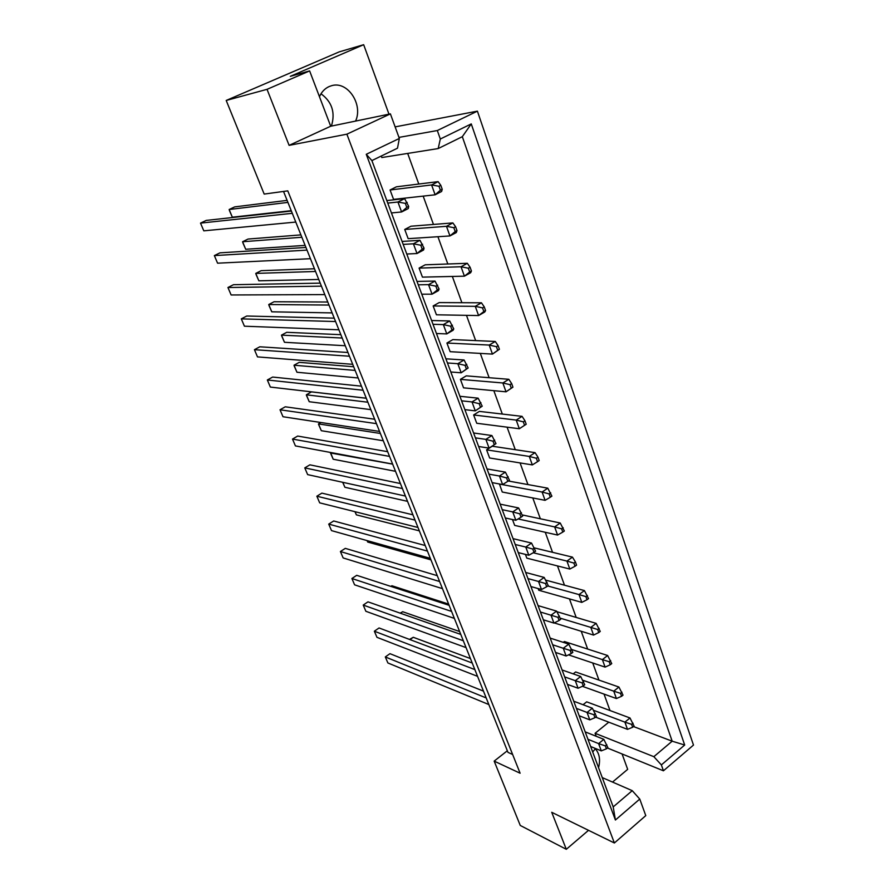 <?xml version="1.0" encoding="UTF-8"?>
<svg xmlns="http://www.w3.org/2000/svg" width="894" height="894" viewBox="0 0 894 894"><rect width="100%" height="100%" fill="white"/><g stroke="black" fill="none" stroke-linecap="round" stroke-linejoin="round"><path stroke-width="1.34" d="M319.46 96.72C321.616 91.903 324.835 88.517 329.115 86.562L331.652 85.679C347.621 80.706 363.366 104.475 355.577 121.081M283.532 191.439L507.982 752.379L512.62 754.469M267.038 89.333L289.108 145.364L330.702 126.233L309.626 70.905L267.038 89.333L226.204 100.452L264.177 194.076L287.779 190.858L520.107 773.221L494.17 761.118L520.263 825.453L566.304 849.3L588.52 830.325M289.108 145.364L346.883 134.178L614.368 842.986L551.732 812.3L566.304 849.3M309.626 70.905L290.315 76.336L363.668 44.7L339.195 51.886L226.204 100.452M363.668 44.7L388.979 114.175M381.257 156.048L381.816 157.545L438.194 148.56L440.317 139.017L471.261 123.908L684.692 745.026L661.37 764.918L663.437 770.796L693.487 745.071L477.407 111.147L395.126 126.881M622.079 753.966L627.677 769.343L612.524 782.071M595.505 748.501L592.7 751.988M596.197 736.287L595.091 733.292L608.78 722.196M609.999 710.529L604.031 694.09M598.946 680.077L592.733 662.979M587.671 649.055L581.212 631.253M576.183 617.43L569.467 598.913M564.483 585.19L557.487 565.924M552.537 552.313L545.262 532.276M540.356 518.777L532.802 497.958M527.941 484.57L520.073 462.924M515.268 449.682L507.088 427.176M502.327 414.067L493.834 390.667M489.13 377.715L480.301 353.398M475.653 340.603L466.478 315.336M461.885 302.697L452.353 276.458M447.827 263.998L437.926 236.72M433.467 224.45L423.175 196.121M418.794 184.041L407.675 153.422M583.044 704.718L586.676 701.846L629.991 717.971L624.895 722.14L593.527 710.283M573.188 673.864L575.635 671.964L618.927 687.039L613.753 691.174L582.787 680.222M563.298 642.361L564.393 641.523L607.641 655.514L602.388 659.604L571.791 649.547M547.765 585.972L578.988 594.577L581.804 602.388L538.747 590.252L538.121 588.565M533.249 552.76L566.941 561.086L569.813 569.053L526.823 558.147L525.437 554.403M518.073 518.956L554.649 526.912L557.565 535.048L514.665 525.404L512.486 519.537M499.299 484.045L542.099 492.035L545.083 500.338L502.26 492.024L499.411 483.967M536.355 458.242L537.573 461.65L539.183 460.578L537.976 457.18L536.355 458.242L529.282 456.432L532.332 464.914L489.621 457.985L486.593 449.85L492.248 446.229L535.059 452.643L529.282 456.432L486.593 449.85M526.208 424.259L524.968 420.783L523.314 421.834L524.566 425.309L526.208 424.259L519.325 428.74L476.726 423.264L473.641 414.961L479.374 411.396L522.074 416.358L516.207 420.091L473.641 414.961M512.944 387.169L511.681 383.615L510.005 384.655L511.279 388.197L512.944 387.169L506.026 391.818L463.561 387.84L460.421 379.369L466.243 375.86L508.82 379.302L502.853 382.978L460.421 379.369M499.411 349.286L498.114 345.654L496.416 346.671L497.712 350.303L499.411 349.286L492.46 354.091L450.14 351.688L446.922 343.039L452.856 339.597L495.287 341.463L489.208 345.062L446.922 343.039M485.576 310.576L484.246 306.877L482.514 307.871L483.844 311.57L485.576 310.576L484.749 312.006L478.592 315.56L436.428 314.8L433.154 305.971L439.177 302.585L481.453 302.798L475.273 306.329L433.154 305.971M471.44 271.027L470.088 267.239L468.322 268.211L469.674 272L471.44 271.027L470.68 272.704L464.422 276.179L422.437 277.129L419.096 268.111L425.22 264.803L467.316 263.294L461.025 266.758L419.096 268.111M456.99 230.596L455.605 226.73L453.817 227.679L455.202 231.546L456.99 230.596L456.309 232.541L449.939 235.938L408.156 238.664L404.736 229.467L410.961 226.216L452.867 222.919L446.475 226.305L404.736 229.467M442.217 189.26L440.798 185.315L438.976 186.243L440.396 190.198L442.217 189.26L441.625 191.472L435.132 194.803L393.561 199.384L390.075 189.986L396.411 186.812L438.105 181.638L431.59 184.946L390.075 189.986M507.334 750.77L494.17 761.118M639.758 799.068L615.407 820.021L366.261 154.304L399.339 138.458L397.495 148.192L371.882 160.574L613.206 806.902L632.237 790.665L639.758 799.068L645.781 815.619L614.368 842.986M346.883 134.178L390.399 113.873L399.339 138.458M330.702 126.233L390.399 113.873M440.317 139.017L437.322 130.535L477.407 111.147M321.002 93.769C332.032 101.871 335.507 112.644 331.406 126.088M602.265 777.601L632.237 790.665M437.322 130.535L398.947 137.397M633.511 726.554L672.176 741.193L462.321 136.681L438.194 148.56M595.091 733.292L653.849 756.682L672.176 741.193L684.692 745.026M663.437 770.796L607.428 747.999M661.37 764.918L653.849 756.682M615.407 820.021L613.206 806.902M366.261 154.304L371.882 160.574M471.261 123.908L462.321 136.681M598.567 767.689C600.556 759.721 599.461 753.418 595.259 748.781M633.041 723.179L631.611 724.352L632.65 727.258L634.081 726.084L629.991 717.971M631.611 724.352L624.895 722.14L627.499 729.359L595.616 717.144M409.474 639.411L413.285 637.288L470.445 658.565M413.285 637.288L409.988 639.601M627.499 729.359L632.65 727.258M606.814 744.702L605.35 745.898L606.423 748.814L607.886 747.619L603.83 739.338L585.19 731.873M587.95 739.282L598.6 743.607L601.293 750.882L590.643 746.501M488.839 704.55L387.884 662.957L385.314 656.945L486.191 697.935M389.963 653.67L385.314 656.945L389.963 653.67L483.475 691.129M605.35 745.898L598.6 743.607L603.83 739.338M601.293 750.882L606.423 748.814M621.967 692.179L620.514 693.342L621.576 696.303L623.017 695.141L618.927 687.039M620.514 693.342L613.753 691.174L616.402 698.538L582.374 686.313M400.177 613.15L402.68 611.719L459.639 631.555M402.68 611.719L400.456 613.25M616.402 698.538L621.576 696.303M595.337 713.513L593.851 714.708L594.946 717.681L596.432 716.485L592.364 708.227L573.736 701.22M576.418 708.394L587.056 712.451L589.794 719.871L579.167 715.748M477.552 676.333L376.955 637.321L374.351 631.209L474.859 669.595M379.067 627.968L374.351 631.209L379.067 627.968L472.222 663.024M593.851 714.708L587.056 712.451L592.364 708.227M589.794 719.871L594.946 717.681M610.669 660.577L609.194 661.728L610.278 664.745L611.742 663.594L607.641 655.514M609.194 661.728L602.388 659.604L605.093 667.114L568.495 654.866M390.823 586.386L391.907 585.749L448.643 604.098M391.907 585.749L390.913 586.419M605.093 667.114L610.278 664.745M587.403 595.482L585.883 596.611L587.012 599.74L588.52 598.622L584.408 590.576L545.753 580.128M430.942 559.856L367.702 542.032L367.054 540.591M585.883 596.611L578.988 594.577L584.408 590.576M367.11 540.602L367.702 542.032M581.804 602.388L587.012 599.74M563.186 527.739L561.622 528.835L562.795 532.098L564.36 531.002L560.236 523.012L522.241 514.922M407.53 501.344L344.883 487.275L342.693 482.302M561.622 528.835L554.649 526.912L560.236 523.012M342.827 482.335L344.883 487.275M557.565 535.048L562.795 532.098M383.291 440.753L321.315 430.707L318.599 424.494L318.476 423.901L380.363 433.456M320.879 422.504L318.476 423.901L321.315 430.707M537.976 457.18L535.059 452.643M532.332 464.914L537.573 461.65M583.626 681.709L582.117 682.882L583.234 685.921L584.743 684.737L580.675 676.49L562.069 669.964M564.662 676.892L575.278 680.68L578.083 688.246L567.455 684.391M466.065 647.614L365.869 611.284L363.221 605.07L463.315 640.763M367.982 601.852L363.221 605.07L367.982 601.852L460.779 634.416M582.117 682.882L575.278 680.68L580.675 676.49M578.083 688.246L583.234 685.921M559.51 616.167L557.945 617.318L559.108 620.481L560.661 619.318L556.582 611.116L538.043 605.607M540.434 612.021L551.017 615.217L553.934 623.084L543.351 619.81M442.463 588.632L343.14 557.934L340.413 551.52L439.613 581.525M340.413 551.52L345.296 548.368L437.278 575.68M557.945 617.318L551.017 615.217L556.582 611.116M553.934 623.084L559.108 620.481M573.881 563.064L575.021 566.26L576.563 565.153L575.423 561.957L573.881 563.064L566.941 561.086L572.451 557.13L534.377 547.91L532.779 549.05L533.986 552.336L535.595 551.207L531.517 543.049L513.044 538.646M515.223 544.491L525.761 547.05L528.801 555.252L518.252 552.604M417.99 527.482L319.672 502.841L316.856 496.215L415.039 520.107M316.856 496.215L321.874 493.13L412.916 514.81M532.779 549.05L525.761 547.05L531.517 543.049M528.801 555.252L533.986 552.336M508.205 476.804L506.54 477.899L507.803 481.33L509.468 480.234L505.389 472.121L487.018 468.937M488.962 474.155L499.444 476.021L502.607 484.57L492.113 482.615M392.611 464.053L295.422 445.916L292.506 439.077L389.549 456.398M292.506 439.077L297.668 436.06L387.661 451.682M506.54 477.899L499.444 476.021L505.389 472.121M502.607 484.57L507.803 481.33M599.148 628.359L597.661 629.488L598.756 632.561L600.254 631.432L596.142 623.364L556.928 611.708M560.236 618.156L590.811 627.409L593.56 635.075L554.246 622.928M597.661 629.488L590.811 627.409L596.142 623.364M593.56 635.075L598.756 632.561M419.342 530.857L356.382 514.866L354.952 511.681M355.074 511.714L356.382 514.866M575.423 561.957L572.451 557.13M569.813 569.053L575.021 566.26M550.715 492.817L549.117 493.901L550.313 497.232L551.9 496.148L547.776 488.18L508.306 481.006M395.517 471.317L333.194 459.225L330.467 452.979L392.645 464.142M330.512 452.465L333.194 459.225M549.117 493.901L542.099 492.035L547.776 488.18M545.083 500.338L550.313 497.232M370.842 409.642L309.235 401.719L306.519 395.528L306.351 394.802L367.87 402.222M309.235 401.719L306.351 394.802L311.47 391.896L366.283 398.266M524.566 425.309L519.325 428.74L516.207 420.091L523.314 421.834M524.968 420.783L522.074 416.358M571.691 649.267L570.148 650.43L571.288 653.525L572.831 652.363L568.752 644.127L550.179 638.104M552.671 644.775L563.276 648.273L566.125 655.995L555.52 652.419M454.364 618.391L354.594 584.821L351.901 578.507L451.571 611.407M356.728 575.323L351.901 578.507L356.728 575.323L449.134 605.316M570.148 650.43L563.276 648.273L568.752 644.127M566.125 655.995L571.288 653.525M547.072 582.396L545.485 583.536L546.681 586.755L548.257 585.615L544.178 577.423L525.672 572.462M527.952 578.597L538.523 581.48L541.496 589.515L530.924 586.553M430.338 558.337L331.506 530.611L328.724 524.096L427.444 551.095M328.724 524.096L333.685 520.978L425.209 545.519M545.485 583.536L538.523 581.48L544.178 577.423M541.496 589.515L546.681 586.755M521.437 512.731L519.794 513.849L521.034 517.201L522.666 516.095L518.587 507.948L500.159 504.149M502.227 509.681L512.743 511.904L515.838 520.274L505.322 517.972M405.418 496.058L307.648 474.613L304.776 467.886L402.412 488.549M304.776 467.886L309.872 464.835L400.411 483.542M519.794 513.849L512.743 511.904L518.587 507.948M515.838 520.274L521.034 517.201M494.706 440.105L493.007 441.189L494.304 444.687L495.991 443.614L491.901 435.534L473.596 432.987M495.991 443.614L489.096 448.106L478.636 446.508M379.559 431.433L282.996 416.738L280.023 409.776L376.441 423.644M280.023 409.776L285.253 406.804L374.675 419.241M475.418 437.87L485.867 439.379L491.901 435.534M494.304 444.687L489.096 448.106L485.867 439.379L493.007 441.189M480.905 402.624L479.184 403.686L480.503 407.262L482.224 406.2L478.134 398.165L459.885 396.288M482.224 406.2L475.295 410.86L464.88 409.642M366.261 398.199L270.357 387.068L267.34 379.984L363.087 390.253M267.34 379.984L272.636 377.056L361.455 386.174M461.583 400.825L471.998 401.942L478.134 398.165M480.503 407.262L475.295 410.86L471.998 401.942L479.184 403.686M452.398 325.181L450.621 326.209L451.995 329.942L453.772 328.914L449.693 320.968L431.601 320.521M453.772 328.914L453.124 330.255L446.788 333.909L436.451 333.518M338.893 329.797L244.42 326.198L241.302 318.867L335.585 321.538M241.302 318.867L246.755 316.018L334.233 318.152M433.009 324.31L443.335 324.6L449.693 320.968M451.995 329.942L446.788 333.909L443.335 324.6L450.621 326.209M422.616 244.252L420.761 245.235L422.203 249.147L424.047 248.163L419.979 240.307L402.065 241.436M424.047 248.163L423.566 250.018L417.006 253.527L406.77 254.019M310.442 258.69L217.577 263.182L214.348 255.595L307 250.108M214.348 255.595L219.958 252.846L305.938 247.459M403.172 244.397L413.397 243.794L419.979 240.307M422.203 249.147L417.006 253.527L413.397 243.794L420.761 245.235M466.802 364.327L465.059 365.367L466.4 369.021L468.154 367.982L464.075 359.98L445.894 358.807M468.154 367.982L461.192 372.798L450.811 371.993M352.705 364.327L257.494 356.896L254.432 349.688L349.465 356.225M254.432 349.688L259.808 346.794L347.967 352.493M447.447 362.975L457.817 363.69L464.075 359.98M466.4 369.021L461.192 372.798L457.817 363.69L465.059 365.367M437.669 285.164L435.859 286.169L437.267 289.991L439.077 288.986L435.009 281.085L416.995 281.409M439.077 288.986L438.507 290.584L432.059 294.171L421.778 294.204M324.801 294.595L231.121 294.964L227.936 287.51L321.438 286.169M227.936 287.51L233.468 284.705L320.22 283.141M418.258 284.795L428.528 284.65L435.009 281.085M437.267 289.991L432.059 294.171L428.528 284.65L435.859 286.169M407.206 202.413L405.328 203.374L406.804 207.363L408.681 206.402L404.624 198.613L386.811 200.569M408.681 206.402L408.279 208.548L401.607 211.967L391.427 212.94M295.78 222.07L203.81 230.842L200.513 223.12L292.282 213.308M200.513 223.12L206.201 220.416L291.377 211.062M387.761 203.094L397.919 202.01L404.624 198.613M406.804 207.363L401.607 211.967L397.919 202.01L405.328 203.374M358.17 377.983L296.953 372.25L294.249 366.082L294.025 365.221L355.142 370.418M296.953 372.25L294.025 365.221L299.211 362.349L353.678 366.752M511.279 388.197L506.026 391.818L502.853 382.978L510.005 384.655M511.681 383.615L508.82 379.302M332.132 312.9L271.765 311.816L269.083 305.692L268.736 304.53L328.992 305.055M271.765 311.816L268.736 304.53L274.067 301.747L327.774 302.027M483.844 311.57L478.592 315.56L475.273 306.329L482.514 307.871M484.246 306.877L481.453 302.798M305.122 245.392L245.705 249.27L243.045 243.213L242.576 241.749L301.859 237.256M245.705 249.27L242.576 241.749L248.051 239.056L300.92 234.887M455.202 231.546L449.939 235.938L446.475 226.305L453.817 227.679M455.605 226.73L452.867 222.919M345.274 345.743L284.471 342.29L281.778 336.144L281.487 335.138L342.19 338.033M284.471 342.29L281.487 335.138L286.739 332.311L340.849 334.68M497.712 350.303L492.46 354.091L489.208 345.062L496.416 346.671M498.114 345.654L495.287 341.463M318.745 279.464L258.847 280.805L256.176 274.726L255.762 273.408L315.548 271.474M258.847 280.805L255.762 273.408L261.171 270.67L314.464 268.77M469.674 272L464.422 276.179L461.025 266.758L468.322 268.211M470.088 267.239L467.316 263.294M291.232 210.682L232.339 217.186L229.691 211.163L229.143 209.52L287.913 202.39M232.339 217.186L229.143 209.52L234.697 206.883L287.108 200.379M440.396 190.198L435.132 194.803L431.59 184.946L438.976 186.243M440.798 185.315L438.105 181.638"/></g></svg>

